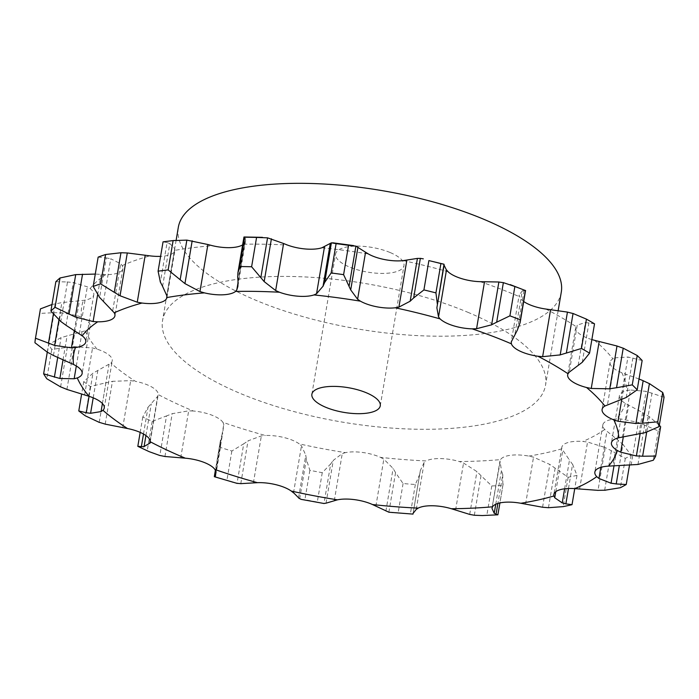<?xml version="1.0" encoding="UTF-8"?>
<svg xmlns="http://www.w3.org/2000/svg" width="699" height="699" viewBox="0 0 699 699"><rect width="100%" height="100%" fill="white"/><g stroke="black" fill="none" stroke-linecap="round" stroke-linejoin="round"><path stroke-width="0.52" stroke-dasharray="3.5 2.62" d="M568.47 488.514L572.568 464.302L576.99 475.346L574.744 488.627M572.874 464.748L569.161 459.697M576.99 475.346A316.56 114.479 9.6 0 1 568.138 477.303L549.807 464.433L533.52 457.181L528.846 456.089A26.667 9.646 9.6 0 0 510.742 455.267A26.667 9.646 9.6 0 0 500.528 459.61A276.184 99.878 9.6 0 1 459.33 461.55A26.667 9.646 9.6 0 0 440.571 458.579A26.667 9.646 9.6 0 0 426.172 460.929A276.184 99.878 9.6 0 1 380.466 457.356A26.667 9.646 9.6 0 0 362.72 452.489A26.667 9.646 9.6 0 0 345.411 452.646A276.184 99.878 9.6 0 1 299.259 443.874A26.667 9.646 9.6 0 0 284.1 437.557A26.667 9.646 9.6 0 0 265.419 435.494A276.184 99.878 9.6 0 1 222.911 422.31A26.667 9.646 9.6 0 0 211.692 415.092A26.667 9.646 9.6 0 0 193.3 411.003A276.184 99.878 9.6 0 1 158.219 394.568A26.667 9.646 9.6 0 0 151.936 387.097A26.667 9.646 9.6 0 0 135.466 381.348A276.184 99.878 9.6 0 1 110.931 363.122A26.667 9.646 9.6 0 0 112.233 360.824L104.256 408.006M564.617 488.811L569.475 460.091L561.865 448.802A26.667 9.646 9.6 0 1 561.813 447.343A26.667 9.646 9.6 0 1 566.985 442.86A26.667 9.646 9.6 0 1 582.826 441.453L587.553 442.021L605.255 447.543L598.012 490.357M568.138 477.303L563.176 506.626M613.967 466.032L618.3 440.414L604.731 429.474A26.667 9.646 9.6 0 1 602.835 424.913A26.667 9.646 9.6 0 1 604.303 422.458A26.667 9.646 9.6 0 1 616.474 418.946L620.843 418.954L612.883 465.988M640.101 433.922L643.622 413.144L625.334 403.332A26.667 9.646 9.6 0 1 619.393 395.87A26.667 9.646 9.6 0 1 619.419 395.686A26.667 9.646 9.6 0 1 626.811 390.566L630.419 390.016L622.46 437.05M639.026 379.007L621.822 372.707A26.667 9.646 9.6 0 1 610.9 365.455A26.667 9.646 9.6 0 1 610.078 362.257A26.667 9.646 9.6 0 1 612.909 358.832L615.443 357.783L607.483 404.817M591.861 339.583A26.667 9.646 9.6 0 1 579.585 333.921A26.667 9.646 9.6 0 1 575.661 327.604A26.667 9.646 9.6 0 1 576.002 326.573L577.234 325.122L569.274 372.156M523.7 301.514A26.667 9.646 9.6 0 1 519.383 296.647L519.182 295.004L511.24 341.96M238.001 281.103L245.244 238.289L245.655 240.5L243.514 244.231A26.667 9.646 9.6 0 1 242.632 244.868M162.596 286.38L169.831 243.575L174.75 248.643L174.907 250.364A26.667 9.646 9.6 0 1 167.148 255.563A26.667 9.646 9.6 0 1 160.595 256.358M103.522 301.566L110.757 258.761L120.665 263.776L122.211 265.603A26.667 9.646 9.6 0 1 122.902 268.591A26.667 9.646 9.6 0 1 119.844 272.156A26.667 9.646 9.6 0 1 105.68 274.637L95.282 274.078M66.029 325.306L73.273 282.501L87.305 286.817L90.119 288.591A26.667 9.646 9.6 0 1 93.78 294.716A26.667 9.646 9.6 0 1 93.343 295.913A26.667 9.646 9.6 0 1 83.434 300.369L61.861 302.606L51.988 304.511M53.456 355.494L60.691 312.68L77.65 315.747L81.477 317.294A26.667 9.646 9.6 0 1 90.005 324.738A26.667 9.646 9.6 0 1 90.11 326.398A26.667 9.646 9.6 0 1 85.243 330.767L61.066 337.626L48.581 344.485L47.279 352.182M66.912 389.439L74.155 346.634L92.548 347.971L97.056 349.151A26.667 9.646 9.6 0 1 110.136 356.062A26.667 9.646 9.6 0 1 112.233 360.824M468.706 312.645A194.208 70.232 -170.4 0 0 273.274 276.542A194.208 70.232 -170.4 0 0 162.561 320.465A194.208 70.232 -170.4 0 0 342.335 422.1A194.208 70.232 -170.4 0 0 545.535 385.245A194.208 70.232 -170.4 0 0 468.706 312.645M525.569 504.215L533.52 457.181M542.573 507.238L549.807 464.433M548.462 507.71L555.155 468.147M495.748 504.259L501.471 470.444L499.977 461.025L492.017 508.112M492.079 507.832L500.528 459.61M604.661 490.27L611.354 450.698L625.317 458.395A316.56 114.479 9.6 0 0 631.197 455.18L622.914 444.381L619.244 466.067M611.966 451.038L604.635 447.255M623.368 444.809L617.837 440.038M474.333 515.25L481.026 475.687L491.79 485.936A316.56 114.479 9.6 0 0 502.843 485.421L502.747 474.656L497.88 503.455M481.026 475.687L476.936 471.598L463.542 463.07L459.33 461.55M502.869 475.11L501.34 470.043M455.582 510.104L463.542 463.07M413.1 513.346L420.335 470.532L424.214 462.327L426.172 460.929M659.323 425.228L649.31 416.665L646.68 432.218M660.642 426.722A316.56 114.479 9.6 0 1 658.266 430.907L638.344 422.441L620.843 418.954M649.878 417.041L643.045 412.821M388.871 512.218L395.564 472.646L403.078 483.542A316.56 114.479 9.6 0 0 415.337 484.503L419.662 474.534L412.969 514.097L410.374 513.835A316.56 114.479 9.6 0 1 398.115 512.874L392.174 512.743M395.564 472.646L393.118 468.409L383.83 459.173L380.466 457.356M419.583 474.953L420.396 470.165M375.87 506.207L383.83 459.173M326.04 503.175L333.283 460.37L342.257 453.59L345.411 452.646M664.05 397.277L646.138 391.344L630.419 390.016M299.653 498.876L306.345 459.304L309.875 470.331A316.56 114.479 9.6 0 0 322.256 472.681L330.688 463.926L323.995 503.498M306.345 459.304L305.786 455.145L301.47 445.84L299.259 443.874M330.417 464.311L333.537 460.038M293.51 492.874L301.47 445.84M240.797 483.647L248.031 440.842L261.347 435.905L265.419 435.494M642.154 360.492L627.947 357.023L615.443 357.783M215.598 470.654L220.508 439.994L220.456 447.474A316.56 114.479 9.6 0 0 231.858 451.012L243.733 443.795L237.04 483.367M221.312 436.849L222.719 432.987L223.785 424.249L222.911 422.31M243.296 444.118L248.46 440.571M215.825 471.283L223.785 424.249M164.938 456.499L172.181 413.694L188.669 410.846L193.3 411.003M594.526 323.829L585.386 322.527L577.234 325.122M143.496 434.018L148.022 407.255L142.779 417.006A316.56 114.479 9.6 0 0 152.19 421.41L166.519 415.922L159.826 455.495M148.022 407.255L157.668 396.324L158.219 394.568L150.198 442.118M165.951 416.176L172.74 413.493M150.154 440.719L157.668 396.324M105.208 424.136L112.443 381.331L130.687 380.64L135.466 381.348M99.223 422.353L105.916 382.781L90.32 386.512A316.56 114.479 9.6 0 1 83.74 381.628L92.976 373.179L110.931 363.122M105.252 382.956L113.098 381.208M525.395 290.531L522.24 290.924L515.006 333.729M522.52 290.688L519.139 295.013M102.412 403.506L109 364.537M60.603 386.888L67.296 347.324L51.752 349.413A316.56 114.479 9.6 0 1 48.581 344.485M66.606 347.42L74.837 346.59M443.996 264.222L436.875 307.822M76.313 365.988L82.106 331.719M47.418 352.261L54.103 312.689L39.913 313.414A316.56 114.479 9.6 0 1 40.402 309.098M53.447 312.724L61.346 312.706M74.321 330.706L79.38 300.788M66.929 281.942L73.841 282.579M55.85 281.714L67.506 281.968L60.813 321.54M244.301 237.337L245.323 238.411M244.79 237.214L237.695 276.97M97.598 294.926L101.049 274.497M105.864 257.817L111.202 258.875M98.148 257.127L106.318 257.879L99.625 297.451M166.93 297.538L174.907 250.364A276.184 99.878 9.6 0 1 212.426 245.698M166.79 242.501L170.11 243.698M163.05 241.845L167.078 242.57L160.386 282.143M561.28 292.156A194.208 70.232 9.6 0 1 358.08 329.011A194.208 70.232 9.6 0 1 178.306 227.376M482.327 515.547L486.836 515.268A316.56 114.479 9.6 0 0 497.88 514.744L497.924 514.805M301.042 499.348L304.913 499.663A316.56 114.479 9.6 0 0 317.294 502.013L321.986 503.324M214.619 476.412L215.502 476.805A316.56 114.479 9.6 0 0 226.904 480.344L232.549 482.354M149.289 451.703L147.227 450.741A316.56 114.479 9.6 0 1 137.817 446.338M631.197 455.18L629.467 465.438M625.317 458.395L620.363 487.727M502.843 485.421L497.88 514.744M469.702 514.412L476.936 471.598M491.79 485.936L486.836 515.268M631.101 465.246L638.344 422.441M637.951 464.468L644.635 424.896M658.266 430.907L653.303 460.239M415.337 484.503L410.374 513.835M385.874 511.214L393.118 468.409M403.078 483.542L398.115 512.874M638.903 434.158L646.138 391.344M645.352 432.602L652.045 393.03M322.256 472.681L317.294 502.013M298.552 497.95L305.786 455.145M309.875 470.331L304.913 499.663M620.712 399.837L627.947 357.023M626.217 397.504L632.91 357.94M231.858 451.012L226.904 480.344M215.475 475.801L222.719 432.987M220.456 447.474L215.502 476.805M578.152 365.341L585.386 322.527M582.258 362.3L588.951 322.728M152.19 421.41L147.227 450.741M145.934 435.547L151.281 403.908M142.779 417.006L140.176 432.384M83.74 381.628L81.617 394.166M90.32 386.512L85.365 415.844M93.203 397.827L97.834 370.479M89.061 396.333L92.976 373.179M517.356 330.103L524.049 290.539M51.752 349.413L46.789 378.744M63.015 359.933L67.113 335.686M57.702 357.53L61.066 337.626M39.913 313.414L34.95 342.746M58.917 319.985L61.861 302.606M53.351 314.323L55.142 303.768M390.269 252.584A34.679 12.538 9.6 0 1 403.987 265.55A34.679 12.538 9.6 0 1 367.7 272.129A34.679 12.538 9.6 0 1 335.599 253.982A34.679 12.538 9.6 0 1 355.372 246.135A34.679 12.538 9.6 0 1 390.269 252.584M561.865 448.802A276.184 99.878 9.6 0 1 528.846 456.089M555.775 491.677L562.695 450.741M604.731 429.474A276.184 99.878 9.6 0 1 582.826 441.453M625.334 403.332A276.184 99.878 9.6 0 1 616.474 418.946M621.822 372.707A276.184 99.878 9.6 0 1 626.811 390.566M594.526 340.326A276.184 99.878 9.6 0 1 612.909 358.832M545.858 309.045A276.184 99.878 9.6 0 1 576.002 326.573M480.143 281.671A276.184 99.878 9.6 0 1 517.094 295.677A276.184 99.878 9.6 0 1 519.383 296.647M403.236 260.613A276.184 99.878 9.6 0 1 448.068 271.719M321.951 247.752A276.184 99.878 9.6 0 1 368.399 253.99M243.514 244.231A276.184 99.878 9.6 0 1 287.455 245.052M122.211 265.603A276.184 99.878 9.6 0 1 149.988 255.86M90.119 288.591A276.184 99.878 9.6 0 1 105.68 274.637M81.477 317.294A276.184 99.878 9.6 0 1 83.434 300.369M97.056 349.151A276.184 99.878 9.6 0 1 85.243 330.767M579.602 489.064L587.553 442.021M600.843 467.351L606.915 431.44M416.263 509.37L424.214 462.327M623.29 436.98L628.663 405.158M334.305 500.624L342.257 453.59M621.752 399.452L626.016 374.236M253.388 482.939L261.347 435.905M180.718 457.88L188.669 410.846M122.727 427.674L130.687 380.64M84.596 395.005L92.548 347.971M69.69 362.781L77.65 315.747M79.345 333.86L87.305 286.817M238.088 282.335L244.781 242.789M112.705 310.81L120.665 263.776M166.799 295.686L174.75 248.643M561.813 447.343L553.826 494.525M602.835 424.913L594.849 472.096M619.419 395.686L611.433 442.869M610.078 362.257L602.101 409.439M575.661 327.604L567.684 374.786M90.11 326.398L82.133 373.581M93.78 294.716L85.794 341.898M122.902 268.591L114.924 315.773M176.131 240.264L162.561 320.465M558.169 310.548L545.535 385.245M503.149 483.891L499.934 502.922M220.508 439.994L215.388 470.235M245.655 240.5L237.878 286.468M380.265 405.822L403.987 265.55M311.876 394.253L335.599 253.982"/><path stroke-width="1.05" d="M568.47 488.514L565.875 503.874L572.027 504.678A316.56 114.479 9.6 0 1 563.176 506.626L548.462 507.71L542.573 507.238L520.86 503.271A26.667 9.646 9.6 0 0 502.756 502.45A26.667 9.646 9.6 0 0 492.542 506.792L491.982 508.391L494.228 513.249L495.748 504.259M574.744 488.627L572.027 504.678M561.874 502.782L566.242 503.944M66.912 389.439L89.079 396.333A26.667 9.646 9.6 0 1 102.15 403.244A26.667 9.646 9.6 0 1 104.256 408.006A26.667 9.646 9.6 0 1 102.945 410.304L101.049 411.571L90.59 413.292L86.283 412.742L89.061 396.333A276.184 99.878 9.6 0 1 77.257 377.949A26.667 9.646 9.6 0 0 82.133 373.581A26.667 9.646 9.6 0 0 82.028 371.92A26.667 9.646 9.6 0 0 73.5 364.476A276.184 99.878 9.6 0 1 75.457 347.552A26.667 9.646 9.6 0 0 85.365 343.095A26.667 9.646 9.6 0 0 85.794 341.898A26.667 9.646 9.6 0 0 82.141 335.773A276.184 99.878 9.6 0 1 97.694 321.82A26.667 9.646 9.6 0 0 111.857 319.338A26.667 9.646 9.6 0 0 114.924 315.773A26.667 9.646 9.6 0 0 114.234 312.785A276.184 99.878 9.6 0 1 142.011 303.043A26.667 9.646 9.6 0 0 159.171 302.746A26.667 9.646 9.6 0 0 166.921 297.547L166.93 297.538A276.184 99.878 9.6 0 1 204.449 292.881A26.667 9.646 9.6 0 0 223.086 294.795A26.667 9.646 9.6 0 0 235.537 291.413A276.184 99.878 9.6 0 1 279.478 292.234A26.667 9.646 9.6 0 0 297.931 296.201A26.667 9.646 9.6 0 0 313.965 294.934A276.184 99.878 9.6 0 1 360.422 301.173A26.667 9.646 9.6 0 0 377.058 306.835A26.667 9.646 9.6 0 0 395.25 307.796A276.184 99.878 9.6 0 1 440.09 318.901A26.667 9.646 9.6 0 0 453.424 325.743A26.667 9.646 9.6 0 0 472.166 328.853A276.184 99.878 9.6 0 1 509.117 342.859A276.184 99.878 9.6 0 1 511.397 343.829A26.667 9.646 9.6 0 0 520.257 351.256A26.667 9.646 9.6 0 0 537.88 356.228A276.184 99.878 9.6 0 1 568.025 373.755A26.667 9.646 9.6 0 0 567.684 374.786A26.667 9.646 9.6 0 0 571.607 381.104A26.667 9.646 9.6 0 0 586.54 387.508A276.184 99.878 9.6 0 1 604.923 406.014A26.667 9.646 9.6 0 0 602.101 409.439A26.667 9.646 9.6 0 0 602.922 412.637A26.667 9.646 9.6 0 0 613.844 419.889A276.184 99.878 9.6 0 1 618.825 437.749A26.667 9.646 9.6 0 0 611.433 442.869A26.667 9.646 9.6 0 0 611.407 443.052A26.667 9.646 9.6 0 0 617.348 450.514A276.184 99.878 9.6 0 1 608.497 466.128A26.667 9.646 9.6 0 0 596.326 469.641A26.667 9.646 9.6 0 0 594.849 472.096A26.667 9.646 9.6 0 0 596.754 476.657A276.184 99.878 9.6 0 1 574.84 488.636A26.667 9.646 9.6 0 0 558.999 490.043A26.667 9.646 9.6 0 0 553.826 494.525A26.667 9.646 9.6 0 0 553.879 495.984L554.744 497.775L562.232 502.904L564.617 488.811M586.54 387.508L591.24 388.461L609.764 388.81L616.999 346.005L594.526 340.326A26.667 9.646 9.6 0 1 591.861 339.583M537.88 356.228L542.634 356.673L560.196 354.9L567.439 312.095L545.858 309.045A26.667 9.646 9.6 0 1 528.234 304.074A26.667 9.646 9.6 0 1 523.7 301.514M472.166 328.853L476.569 328.722L491.633 324.808L498.876 282.003L480.143 281.671A26.667 9.646 9.6 0 1 461.401 278.56A26.667 9.646 9.6 0 1 448.068 271.719L446.486 269.884L438.526 316.927L436.875 307.822L444.136 264.912M395.25 307.796L398.911 307.114L410.173 301.208L417.417 258.403L403.236 260.613A26.667 9.646 9.6 0 1 385.035 259.652A26.667 9.646 9.6 0 1 368.399 253.99L365.56 252.225L357.6 299.259L350.715 289.91L343.602 274.655A316.56 114.479 9.6 0 0 331.143 272.977L324.703 282.396L331.396 242.824L336.105 243.654A316.56 114.479 9.6 0 1 348.556 245.323L355.887 246.118L365.56 252.225M313.965 294.934L316.551 293.746L323.052 286.197L330.295 243.383L321.951 247.752A26.667 9.646 9.6 0 1 305.917 249.019A26.667 9.646 9.6 0 1 287.455 245.052L283.602 243.514L275.651 290.548L264.17 281.592L251.614 266.765A316.56 114.479 9.6 0 0 239.827 266.546L237.948 272.566L237.695 276.97M242.632 244.868A26.667 9.646 9.6 0 1 231.072 247.612A26.667 9.646 9.6 0 1 212.426 245.698L207.909 244.519L199.958 291.562L184.938 283.602L168.153 269.919A316.56 114.479 9.6 0 0 158.088 271.177L160.386 282.143M160.595 256.358A26.667 9.646 9.6 0 1 149.988 255.86L127.297 252.959L120.962 252.75L105.593 254.515L100.63 283.846L114.269 292.313L120.962 252.75M105.208 424.136L127.489 428.522A26.667 9.646 9.6 0 1 143.95 434.28A26.667 9.646 9.6 0 1 150.241 441.751L150.198 442.118M164.938 456.499L185.322 458.186A26.667 9.646 9.6 0 1 203.715 462.266A26.667 9.646 9.6 0 1 214.934 469.492L215.825 471.283M240.797 483.647L257.442 482.677A26.667 9.646 9.6 0 1 276.122 484.739A26.667 9.646 9.6 0 1 291.273 491.056L293.51 492.874M326.04 503.175L337.434 499.829A26.667 9.646 9.6 0 1 354.743 499.671A26.667 9.646 9.6 0 1 372.488 504.538L388.871 512.218L412.969 514.097M413.1 513.346L416.263 509.37L418.194 508.112A26.667 9.646 9.6 0 1 432.594 505.761A26.667 9.646 9.6 0 1 451.353 508.732L469.702 514.412L474.333 515.25L482.327 515.547L497.88 514.822L499.934 502.922M574.84 488.636L598.012 490.357M596.754 476.657L598.964 478.474L611.066 483.219L613.967 466.032M608.497 466.128L637.951 464.468L653.303 460.239A316.56 114.479 9.6 0 0 655.679 456.054L642.617 456.237L646.68 432.218M655.679 456.054L660.642 426.722L659.323 425.228M617.348 450.514L620.712 452.192L636.378 455.949L640.101 433.922M618.825 437.749L645.352 432.602L659.087 426.608A316.56 114.479 9.6 0 0 657.75 421.82L642.722 423.183L649.415 383.62L662.713 392.488A316.56 114.479 9.6 0 1 664.05 397.277L659.087 426.608M613.844 419.889L618.056 421.279L635.933 423.524L643.167 380.71L639.026 379.007M650.035 383.934L642.547 380.448M604.923 406.014L626.217 397.504L637.191 389.824A316.56 114.479 9.6 0 0 632.263 384.861L616.527 387.744L623.22 348.181L637.226 355.529A316.56 114.479 9.6 0 1 642.154 360.492L637.191 389.824M623.84 348.425L616.378 345.813M568.025 373.755L569.274 372.156L582.258 362.3L589.563 353.152A316.56 114.479 9.6 0 0 581.472 348.452L566.356 353.056L573.049 313.493L586.435 319.128A316.56 114.479 9.6 0 1 594.526 323.829L589.563 353.152M573.608 313.659L566.872 311.981M185.322 458.186A276.184 99.878 9.6 0 1 150.241 441.751L149.708 443.358L150.154 440.719M511.397 343.829L511.24 341.96L517.356 330.103L520.126 322.615L520.432 319.862A316.56 114.479 9.6 0 0 509.912 315.843L496.674 322.204L503.367 282.641L514.866 286.511A316.56 114.479 9.6 0 1 525.395 290.531L510.218 284.624M503.804 282.728L498.422 281.968M101.049 411.571L102.412 403.506M440.09 318.901L438.526 316.927M436.875 307.822L443.996 264.222L428.88 260.587A316.56 114.479 9.6 0 1 440.903 263.567L443.996 264.222L444.118 265.017M443.848 264.694L446.696 270.539M420.641 258.385L417.12 258.429M423.332 258.848L420.352 258.368L413.659 297.931L423.917 289.919A316.56 114.479 9.6 0 1 435.94 292.89L437.303 303.785M77.257 377.949L74.155 378.762L76.313 365.988M73.5 364.476L53.456 355.494M360.422 301.173L357.6 299.259M40.402 309.098A316.56 114.479 9.6 0 1 40.42 308.993A316.56 114.479 9.6 0 1 40.437 308.879L51.988 304.511M331.501 242.798L330.173 243.47M75.457 347.552L71.42 347.831L74.321 330.706M82.141 335.773L66.029 325.306M279.478 292.234L275.651 290.548M60.813 321.54L50.887 311.046L55.85 281.714A316.56 114.479 9.6 0 1 60.018 277.975L75.71 274.611L95.282 274.078M239.827 266.546L244.79 237.214A316.56 114.479 9.6 0 1 256.577 237.433L267.56 237.835L283.602 243.514M97.694 321.82L93.098 321.531L97.598 294.926M235.537 291.413L236.821 289.823L237.878 286.468L238.001 281.103M114.234 312.785L103.522 301.566M204.449 292.881L199.958 291.562M99.625 297.451L93.185 286.459L98.148 257.127A316.56 114.479 9.6 0 1 105.593 254.515M158.088 271.177L163.05 241.845A316.56 114.479 9.6 0 1 164.064 241.705A316.56 114.479 9.6 0 1 173.116 240.596L186.86 240.115L207.909 244.519M142.011 303.043L137.249 302.204L145.209 255.161M166.921 297.547L166.799 295.686L162.596 286.38M176.131 240.264L178.306 227.376A194.208 70.232 9.6 0 1 289.019 183.453A194.208 70.232 9.6 0 1 484.451 219.556A194.208 70.232 9.6 0 1 561.28 292.156L558.169 310.548M597.348 490.34L605.334 490.226M604.661 490.27L620.363 487.727A316.56 114.479 9.6 0 0 626.234 484.512L616.221 483.953L619.244 466.067M610.55 483.123L616.736 483.996M497.88 503.455L496.054 514.228L497.88 514.744M494.053 513.127L496.246 514.298M635.758 455.897L643.246 456.237M413.109 513.241L412.96 514.149M635.26 423.533L643.403 423.131M293.038 492.21L299.085 498.291M298.552 497.95L301.042 499.348L323.995 503.498M326.25 503.123L323.794 503.507M609.091 388.889L617.208 387.613M215.886 470.672L215.475 476.08M215.475 475.801L214.41 476.727L237.04 483.367M241.172 483.656L236.664 483.315M559.584 355.066L566.976 352.846M150.302 442.86L143.505 446.879M145.934 435.547L144.046 446.713L137.817 446.338L149.289 451.703L159.826 455.495M165.453 456.578L159.32 455.364M86.283 412.742L78.777 410.951A316.56 114.479 9.6 0 0 85.365 415.844L99.223 422.353M105.811 424.293L98.629 422.144M491.135 325.044L497.181 321.916M74.155 378.762L59.878 378.491L43.626 373.816A316.56 114.479 9.6 0 0 46.789 378.744L60.603 386.888M67.55 389.675L59.983 386.608M409.832 301.514L414.018 297.582M71.42 347.831L54.618 345.42L35.474 338.211A316.56 114.479 9.6 0 0 35.457 338.316L40.42 308.993M47.418 352.261L34.95 342.746A316.56 114.479 9.6 0 1 35.457 338.316M54.059 355.791L46.816 351.912M322.894 286.546L324.869 281.985M93.098 321.531L75.291 316.997L55.055 307.307A316.56 114.479 9.6 0 0 50.887 311.046M66.554 325.655L60.297 321.129M238.036 281.487L237.669 276.524M137.249 302.204L120.062 295.764L114.269 292.313M93.185 286.459A316.56 114.479 9.6 0 1 100.63 283.846M103.915 301.951L99.241 297.014M162.823 286.782L160.167 281.688M366.547 392.855A34.679 12.538 9.6 0 1 380.265 405.822A34.679 12.538 9.6 0 1 343.978 412.401A34.679 12.538 9.6 0 1 311.876 394.253A34.679 12.538 9.6 0 1 331.649 386.407A34.679 12.538 9.6 0 1 366.547 392.855M629.467 465.438L626.234 484.512M662.713 392.488L657.75 421.82M637.226 355.529L632.263 384.861M214.619 476.412L215.598 470.654M586.435 319.128L581.472 348.452M141.329 446.827L143.496 434.018M140.176 432.384L137.817 446.338M81.617 394.166L78.777 410.951M90.59 413.292L93.203 397.827M525.395 290.531L520.432 319.862M514.866 286.511L509.912 315.843M47.279 352.182L43.626 373.816M59.878 378.491L63.015 359.933M54.373 377.198L57.702 357.53M440.903 263.567L435.94 292.89M428.88 260.587L423.917 289.919M350.715 289.91L357.958 247.105M40.437 308.879L35.474 338.211M54.618 345.42L58.917 319.985M48.449 343.34L53.351 314.323M348.556 245.323L343.602 274.655M336.105 243.654L331.143 272.977M349.194 285.681L355.887 246.118M264.17 281.592L271.413 238.787M60.018 277.975L55.055 307.307M75.291 316.997L82.534 274.191M69.018 314.183L75.71 274.611M256.577 237.433L251.614 266.765M260.867 277.398L267.56 237.835M184.938 283.602L192.181 240.797M120.062 295.764L127.297 252.959M173.116 240.596L168.153 269.919M180.167 279.679L186.86 240.115M553.879 495.984A276.184 99.878 9.6 0 1 520.86 503.271M554.744 497.775L555.775 491.677M127.489 428.522A276.184 99.878 9.6 0 1 102.945 410.304M257.442 482.677A276.184 99.878 9.6 0 1 214.934 469.492M337.434 499.829A276.184 99.878 9.6 0 1 291.273 491.056M418.194 508.112A276.184 99.878 9.6 0 1 372.488 504.538M492.542 506.792A276.184 99.878 9.6 0 1 451.353 508.732M598.964 478.474L600.843 467.351M620.712 452.192L623.29 436.98M618.056 421.279L621.752 399.452M591.24 388.461L599.192 341.427M542.634 356.673L550.594 309.631M476.569 328.722L484.529 281.688M398.911 307.114L406.862 260.072M316.551 293.746L324.511 246.712M236.821 289.823L238.088 282.335M353.711 245.611L332.689 242.78M262.448 237.337L244.021 236.987M164.064 241.705L174.304 240.456M215.388 470.235L214.313 476.631M525.561 290.478L520.126 322.615M243.96 237.005L237.948 272.566"/></g></svg>
